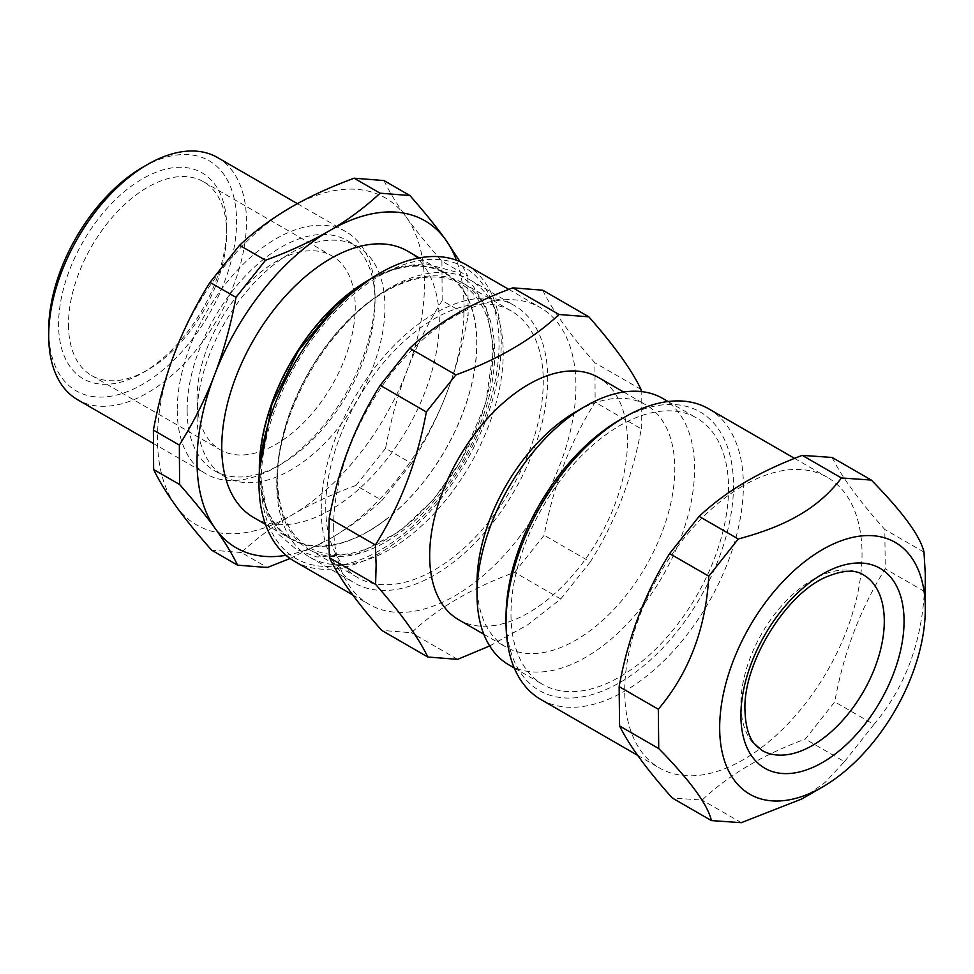 <?xml version="1.0" encoding="UTF-8"?>
<svg xmlns="http://www.w3.org/2000/svg" width="974" height="974" viewBox="0 0 974 974"><rect width="100%" height="100%" fill="white"/><g stroke="black" fill="none" stroke-linecap="round" stroke-linejoin="round"><path stroke-width="0.73" stroke-dasharray="4.87 3.65" d="M197.04 399.182A111.876 64.588 -60 0 1 245.618 286.222A111.876 64.588 -60 0 1 332.085 255.979A111.876 64.588 -60 0 1 332.085 385.168A111.876 64.588 -60 0 1 220.209 449.769A111.876 64.588 -60 0 1 197.04 399.182M68.484 324.963A111.876 64.588 120 0 0 91.653 375.55A111.876 64.588 120 0 0 147.585 369.998A111.876 64.588 120 0 0 226.698 232.981A111.876 64.588 120 0 0 226.698 232.348A111.876 64.588 120 0 0 203.529 181.761A111.876 64.588 120 0 0 117.063 212.003A111.876 64.588 120 0 0 68.484 324.963M863.293 574.782A101.393 58.537 120 0 0 784.752 602.382A101.393 58.537 120 0 0 740.91 704.993A101.393 58.537 120 0 0 761.899 750.394M259.352 471.294A153.831 88.817 120 0 0 291.189 539.194A153.831 88.817 120 0 0 445.033 450.378A153.831 88.817 120 0 0 445.033 272.744A153.831 88.817 120 0 0 370.303 279.124M384.645 520.408A153.259 88.476 120 0 0 476.14 331.014A153.259 88.476 120 0 0 362.401 284.603A153.259 88.476 120 0 0 259.985 469.541A153.259 88.476 120 0 0 384.645 520.408M277.14 479.914A153.831 88.817 120 0 0 308.989 549.47A153.831 88.817 120 0 0 462.833 460.653A153.831 88.817 120 0 0 462.833 283.02A153.831 88.817 120 0 0 343.932 324.61A153.831 88.817 120 0 0 277.14 479.914M401.373 529.284A152.102 87.818 -60 0 1 277.651 478.794A152.102 87.818 -60 0 1 379.3 295.244A152.102 87.818 -60 0 1 492.187 341.314A152.102 87.818 -60 0 1 401.373 529.284M325.718 507.965A153.831 88.817 120 0 0 357.568 577.521A153.831 88.817 120 0 0 511.411 488.704A153.831 88.817 120 0 0 511.399 311.071A153.831 88.817 120 0 0 392.51 352.649A153.831 88.817 120 0 0 325.718 507.965M226.698 226.601A118.877 68.63 -60 0 1 226.698 227.271A118.877 68.63 -60 0 1 142.642 372.859A118.877 68.63 -60 0 1 58.586 324.549A118.877 68.63 -60 0 1 142.253 178.96A118.877 68.63 -60 0 1 226.698 226.601M48.7 330.04A132.854 76.703 120 0 0 142.971 384.085A132.854 76.703 120 0 0 236.585 220.806A132.854 76.703 120 0 0 142.642 167.321M383.939 180.555C389.381 191.829 396.783 203.956 406.121 216.958C415.46 229.949 427.391 244.705 441.916 261.215L467.873 276.202L460.032 261.641M441.916 261.215L442.159 300.625L468.117 315.613L467.873 276.202M442.159 300.625C427.866 323.453 416.166 346.768 407.047 370.57C397.928 394.373 390.757 420.305 385.546 448.369L411.503 463.356C425.796 440.528 437.496 417.213 446.603 393.411C455.735 369.609 462.906 343.676 468.117 315.613M385.546 448.369L355.997 485.442L381.954 500.429L411.503 463.356M355.997 485.442C331.72 494.378 310.365 504.24 291.908 515.051C273.438 525.863 256.6 538.342 241.406 552.514L267.363 567.501M290.106 558.492L331.464 537.892C349.934 527.092 366.76 514.601 381.954 500.429M241.406 552.514L211.626 550.176M175.831 505.92A188.798 109.003 120 0 0 291.908 515.051A188.798 109.003 120 0 0 407.047 370.57A188.798 109.003 120 0 0 406.121 216.958A188.798 109.003 120 0 0 290.057 207.827A188.798 109.003 120 0 0 174.906 352.308A188.798 109.003 120 0 0 175.831 505.92M286.003 555.314A188.798 109.003 120 0 0 331.464 537.892A188.798 109.003 120 0 0 446.603 393.411A188.798 109.003 120 0 0 456.392 260.192M217.519 157.544A139.854 80.745 -60 0 1 246.471 220.769A139.854 80.745 -60 0 1 185.754 361.963A139.854 80.745 -60 0 1 77.664 399.766M177.256 410.76A139.854 80.745 120 0 0 206.22 473.985A139.854 80.745 120 0 0 276.141 467.057A139.854 80.745 120 0 0 375.039 295.779A139.854 80.745 120 0 0 346.074 231.763A139.854 80.745 120 0 0 237.985 269.567A139.854 80.745 120 0 0 177.256 410.76M187.142 410.724A132.854 76.703 120 0 0 214.657 470.783A132.854 76.703 120 0 0 281.096 464.208A132.854 76.703 120 0 0 375.039 301.49A132.854 76.703 120 0 0 347.523 240.675A132.854 76.703 120 0 0 244.839 276.579A132.854 76.703 120 0 0 187.142 410.724M197.04 416.422A132.854 76.703 120 0 0 224.556 476.493A132.854 76.703 120 0 0 357.409 399.79A132.854 76.703 120 0 0 357.409 246.385A132.854 76.703 120 0 0 254.725 282.29A132.854 76.703 120 0 0 197.04 416.422M253.617 517.498A153.831 88.817 120 0 0 407.449 428.682A153.831 88.817 120 0 0 407.449 251.048M510.985 614.935A153.831 88.817 120 0 0 542.847 684.491A153.831 88.817 120 0 0 696.678 595.674A153.831 88.817 120 0 0 696.678 418.029A153.831 88.817 120 0 0 577.789 459.618A153.831 88.817 120 0 0 510.985 614.935M508.866 664.865A153.831 88.817 120 0 0 662.71 576.048A153.831 88.817 120 0 0 662.71 398.415M542.701 290.191C552.1 309.781 569.51 333.997 594.907 362.815L595.151 402.238C570.155 441.952 553.171 486.294 544.186 535.25L514.637 572.322C472.244 587.833 437.85 607.971 411.454 632.723L381.674 630.373M641.05 389.454L594.907 362.815M457.597 659.361L411.454 632.723M489.666 645.957L527.604 624.87L560.768 598.961L514.637 572.322M560.768 598.961L590.317 561.888L544.186 535.25M590.317 561.888C615.312 522.174 632.296 477.832 641.282 428.877L595.151 402.238M641.282 428.877L641.184 391.56M261.166 482.507A168.198 97.108 120 0 0 337.661 565.687A168.198 97.108 120 0 0 464.196 461.445A168.198 97.108 120 0 0 491.2 299.736A168.198 97.108 120 0 0 358.115 290.617A168.198 97.108 120 0 0 261.166 482.507M276.762 484.882A160.126 92.445 120 0 0 309.927 557.274A160.126 92.445 120 0 0 349.581 564.068A160.126 92.445 120 0 0 470.052 464.829A160.126 92.445 120 0 0 495.766 310.876A160.126 92.445 120 0 0 470.052 279.928A160.126 92.445 120 0 0 346.294 323.21A160.126 92.445 120 0 0 276.762 484.882M294.44 561.255A171.314 98.91 120 0 0 465.755 462.346A171.314 98.91 120 0 0 465.755 264.526M333.656 526.922A171.314 98.91 120 0 0 369.134 604.379A171.314 98.91 120 0 0 540.448 505.469A171.314 98.91 120 0 0 540.448 307.65A171.314 98.91 120 0 0 408.045 353.964A171.314 98.91 120 0 0 333.656 526.922M458.644 619.72A139.854 80.745 120 0 0 598.486 538.975A139.854 80.745 120 0 0 598.486 377.498M477.004 583.024A139.854 80.745 120 0 0 477.017 583.816A139.854 80.745 120 0 0 505.969 647.053A139.854 80.745 120 0 0 645.823 566.308A139.854 80.745 120 0 0 645.823 404.819A139.854 80.745 120 0 0 575.902 411.746M321.262 510.571A160.126 92.445 120 0 0 354.426 582.963A160.126 92.445 120 0 0 514.552 490.519A160.126 92.445 120 0 0 514.552 305.617A160.126 92.445 120 0 0 390.793 348.899A160.126 92.445 120 0 0 321.262 510.571M832.137 457.463C841.694 476.858 859.263 500.867 884.818 529.491L885.244 568.804C860.407 608.531 843.581 652.884 834.742 701.852L805.291 739.059C762.898 754.777 728.515 775.121 702.12 800.08L672.243 797.974M923.985 552.1L884.818 529.491M741.287 822.689L702.12 800.08M801.687 799.033L825.075 782.451L844.458 761.668L805.291 739.059M844.458 761.668L873.909 724.461L834.742 701.852M873.909 724.461C904.602 688.119 921.428 643.765 924.399 591.413L885.244 568.804M924.399 591.413L925.3 574.258M708.622 408.776A167.82 96.889 -60 0 1 734.615 542.323A167.82 96.889 -60 0 1 626.16 690.286A167.82 96.889 -60 0 1 540.801 699.454M506.042 616.919A160.832 92.859 120 0 0 621.156 681.763A160.832 92.859 120 0 0 733.483 484.796A160.832 92.859 120 0 0 619.756 419.94M741.92 486.452A167.82 96.889 120 0 0 633.465 634.427A167.82 96.889 120 0 0 659.459 767.962A167.82 96.889 120 0 0 827.279 671.074A167.82 96.889 120 0 0 827.279 477.284A167.82 96.889 120 0 0 741.92 486.452M91.653 375.55L220.209 449.769M203.529 181.761L332.085 255.979M308.989 549.47L357.568 577.521M462.833 283.02L511.399 311.071M226.698 232.981L226.698 227.271M147.585 369.998L142.642 372.859M152.955 443.231L206.22 473.985M297.399 203.663L346.074 231.763M375.039 301.49L375.039 295.779M281.096 464.208L276.141 467.057M214.657 470.783L224.556 476.493M347.523 240.675L357.409 246.385M265.488 524.353L291.189 539.194M419.319 257.903L445.033 272.744M514.26 667.981L542.847 684.491M668.091 401.532L696.678 418.029M495.766 310.876L491.2 299.736M349.581 564.068L337.661 565.687M352.734 594.919L369.134 604.379M508.83 289.4L540.448 307.65M483.822 634.257L505.969 647.053M623.664 392.035L645.823 404.819M309.927 557.274L354.426 582.963M470.052 279.928L514.552 305.617M637.69 755.386L659.459 767.962M794.516 458.364L827.279 477.284M259.461 469.821L267.095 514.199L279.088 534.689L296.339 549.433L316.927 557.006L357.969 553.597L400.18 530.988L433.138 499.881L461.031 460.702L485.636 403.796L493.672 347.998L486.002 307.346L472.926 285.674L456.721 272.221L425.041 263.552L400.643 266.535L369.085 279.952"/><path stroke-width="1.46" d="M761.899 750.394A101.393 58.537 120 0 0 863.293 691.857A101.393 58.537 120 0 0 863.293 574.782C855.209 569.559 843.326 570.094 827.632 576.389C786.651 592.326 742.541 663.331 745 710.691C745.451 725.435 748.482 736.344 754.071 743.381L761.899 750.394M370.303 279.124A153.831 88.817 120 0 0 259.34 469.638A153.831 88.817 120 0 0 259.352 471.294M147.585 164.472L142.642 167.321A132.854 76.703 120 0 0 48.7 330.04L48.7 335.75A139.854 80.745 -60 0 1 147.585 164.472A139.854 80.745 -60 0 1 217.519 157.544L297.399 203.663M237.583 565.163L211.626 550.176C197.101 533.667 185.17 518.911 175.831 505.92C166.481 492.917 159.079 480.791 153.636 469.517L153.393 430.094C158.604 402.031 165.775 376.098 174.906 352.308C184.013 328.494 195.713 305.179 210.007 282.363L239.555 245.29C254.75 231.118 271.588 218.626 290.057 207.827C308.502 197.016 329.869 187.142 354.146 178.205L380.103 193.193C364.909 207.365 348.071 219.856 329.614 230.655C311.156 241.467 289.789 251.341 265.512 260.277L235.964 297.35C230.753 325.413 223.582 351.346 214.463 375.136C205.344 398.95 193.643 422.266 179.35 445.081L179.593 484.504C194.118 501.013 206.05 515.77 215.388 528.76C224.738 541.751 232.129 553.889 237.583 565.163L267.363 567.501L290.106 558.492M239.555 245.29L265.512 260.277M354.146 178.205L383.939 180.555L409.896 195.543L380.103 193.193M460.032 261.641L445.678 239.799C436.352 226.808 424.421 212.052 409.896 195.543M153.636 469.517L179.593 484.504M153.393 430.094L179.35 445.081M210.007 282.363L235.964 297.35M456.392 260.192A188.798 109.003 120 0 0 445.678 239.799A188.798 109.003 120 0 0 329.614 230.655A188.798 109.003 120 0 0 214.463 375.136A188.798 109.003 120 0 0 215.388 528.76A188.798 109.003 120 0 0 286.003 555.314M152.955 443.231L77.664 399.766A139.854 80.745 -60 0 1 48.7 336.541A139.854 80.745 -60 0 1 48.7 335.75M419.319 257.903L407.449 251.048A153.831 88.817 120 0 0 288.56 292.638A153.831 88.817 120 0 0 221.755 447.943A153.831 88.817 120 0 0 253.617 517.498L265.488 524.353M668.091 401.532L662.71 398.415A153.831 88.817 120 0 0 585.788 406.036A153.831 88.817 120 0 0 477.004 594.444A153.831 88.817 120 0 0 477.017 595.321A153.831 88.817 120 0 0 508.866 664.865L514.26 667.981M329.468 557.749L375.599 584.388C401.008 613.218 418.406 637.422 427.805 657.012L381.674 630.373C356.265 601.555 338.867 577.338 329.468 557.749L328.713 537.672L329.224 518.338C338.222 469.383 355.206 425.041 380.201 385.314L409.737 348.242C436.133 323.49 470.527 303.364 512.921 287.854L542.701 290.191L588.844 316.83L559.052 314.492C532.668 339.244 498.274 359.369 455.881 374.88L426.332 411.953C417.347 460.921 400.351 505.25 375.367 544.977L329.224 518.338M375.599 584.388L376.122 565.054L375.367 544.977M426.332 411.953L380.201 385.314M455.881 374.88L409.737 348.242M559.052 314.492L512.921 287.854M641.184 391.56L641.05 389.454C631.651 369.864 614.241 345.66 588.844 316.83M427.805 657.012L457.597 659.361L489.666 645.957M508.83 289.4L465.755 264.526A171.314 98.91 120 0 0 333.352 310.84A171.314 98.91 120 0 0 258.962 483.798A171.314 98.91 120 0 0 294.44 561.255L352.734 594.919M623.664 392.035L598.486 377.498A139.854 80.745 120 0 0 490.409 415.301A139.854 80.745 120 0 0 429.68 556.495A139.854 80.745 120 0 0 458.644 619.72L483.822 634.257M585.788 406.036L575.902 411.746A139.854 80.745 120 0 0 477.004 583.024L477.004 594.444M699.101 516.378L738.255 538.987L708.804 576.194C705.833 628.547 688.995 672.888 658.314 709.242L658.728 748.556C690.152 780.564 707.708 804.573 711.41 820.583L672.243 797.974C646.687 769.338 629.131 745.329 619.574 725.947L619.147 686.633C627.974 637.666 644.812 593.312 669.637 553.585L699.101 516.378C713.297 503.254 728.503 491.943 744.72 482.422C760.804 472.84 779.979 463.819 802.272 455.357L832.137 457.463L871.304 480.072L841.426 477.966L802.272 455.357M658.728 748.556L619.574 725.947M658.314 709.242L619.147 686.633M708.804 576.194L669.637 553.585M738.255 538.987C763.494 532.242 784.143 524.061 800.178 514.442C816.431 504.958 830.189 492.795 841.426 477.966M925.3 608.945A145.406 83.947 120 0 0 821.228 550.31A145.406 83.947 120 0 0 719.676 728.382A145.406 83.947 120 0 0 822.482 787.016A145.406 83.947 120 0 0 925.3 608.945L925.3 574.258L923.985 552.1C920.284 536.09 902.715 512.081 871.304 480.072M711.41 820.583L741.287 822.689L801.687 799.033L822.482 787.016M637.69 755.386L540.801 699.454A167.82 96.889 -60 0 1 506.042 622.63A167.82 96.889 -60 0 1 623.25 417.943A167.82 96.889 -60 0 1 624.699 417.091A167.82 96.889 -60 0 1 708.622 408.776L794.516 458.364M624.699 417.091L619.756 419.94A160.832 92.859 120 0 0 506.042 616.919L506.042 622.63M740.91 716.547A115.382 66.609 120 0 0 864.133 725.253A115.382 66.609 120 0 0 862.404 563.094A115.382 66.609 120 0 0 740.91 716.547M369.085 279.952L335.19 305.86L298.227 351.03L271.904 404.38L259.461 469.821"/></g></svg>
